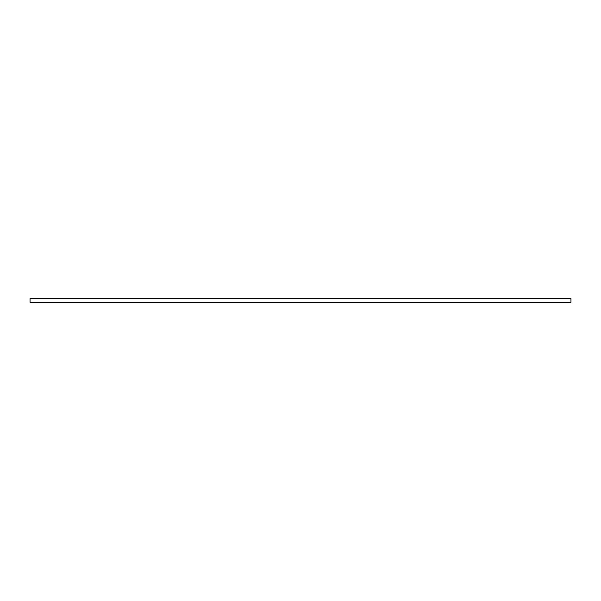 <?xml version="1.0" encoding="UTF-8"?>
<svg xmlns="http://www.w3.org/2000/svg" width="601" height="601" viewBox="0 0 601 601"><rect width="100%" height="100%" fill="white"/><g stroke="black" fill="none" stroke-linecap="round" stroke-linejoin="round"><path stroke-width="0.9" d="M570.95 302.28L30.05 302.28L30.05 298.72L570.95 298.72L570.95 302.28"/></g></svg>
